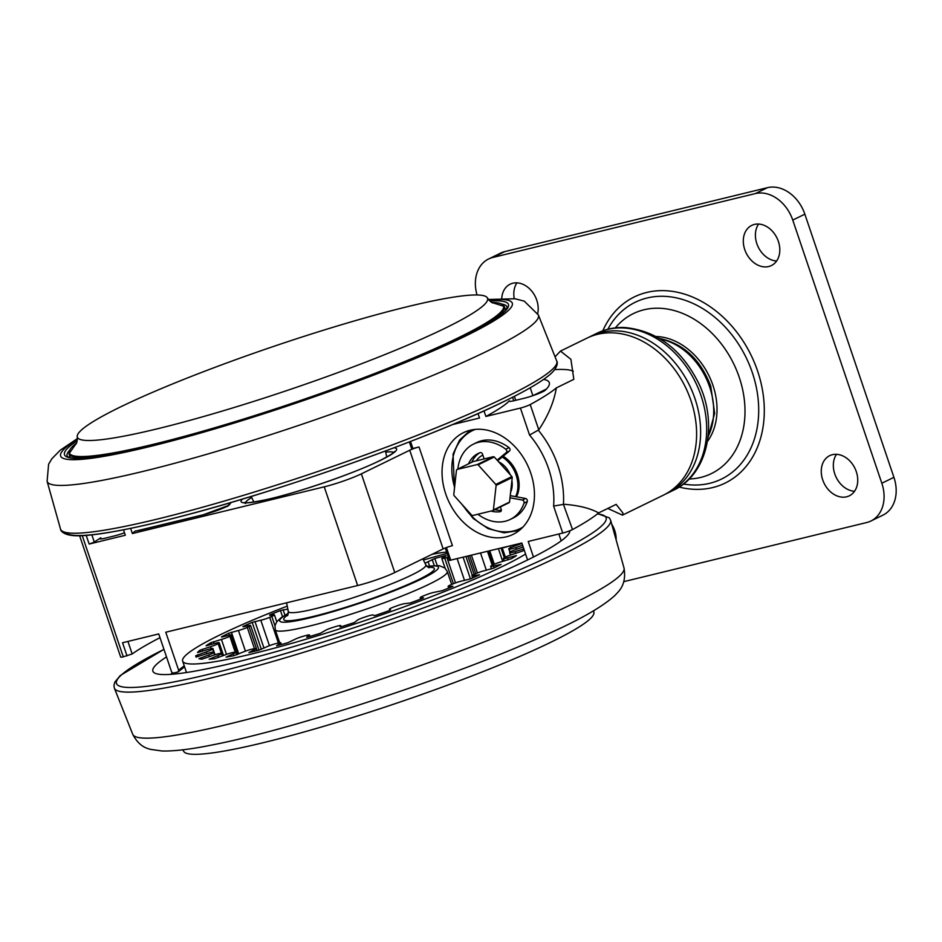 <?xml version="1.0" encoding="UTF-8"?>
<svg xmlns="http://www.w3.org/2000/svg" width="942" height="942" viewBox="0 0 942 942"><rect width="100%" height="100%" fill="white"/><g stroke="black" fill="none" stroke-linecap="round" stroke-linejoin="round"><path stroke-width="1.41" d="M497.741 460.709L497.659 460.744A2.096 1.601 -116 0 0 497.741 460.709L502.204 457.011A27.93 21.407 64 0 1 516.11 475.074A27.93 21.407 64 0 1 515.627 496.646L510.246 495.657M510.611 492.277A20.96 16.061 -116 0 0 511.906 480.561M495.951 484.918A27.942 21.419 -116 0 0 495.786 484.447L511.906 476.57L494.267 456.976A27.942 21.419 -116 0 0 493.443 456.658L473.108 461.604L456.976 469.481A27.942 21.419 -116 0 0 456.481 470.129L453.773 494.668A27.942 21.419 -116 0 0 454.103 495.633L471.742 515.215A27.942 21.419 -116 0 0 472.566 515.533L492.913 510.588A27.942 21.419 -116 0 0 493.408 509.952L496.116 485.401A27.942 21.419 -116 0 0 495.951 484.918M492.913 510.588L509.033 502.71A27.942 21.419 -116 0 0 509.54 502.074L512.236 477.523A27.942 21.419 -116 0 0 512.083 477.052A27.942 21.419 -116 0 0 511.906 476.57M589.021 337.189A87.312 66.929 64 0 1 591.011 336.164A87.312 66.929 64 0 1 616.916 330.889A87.312 66.929 64 0 1 695.785 401.104A87.312 66.929 64 0 1 667.654 493.078A87.312 66.929 64 0 1 665.617 494.02M537.717 313.45A22.349 17.133 -116 0 0 531.735 291.113A22.349 17.133 -116 0 0 512.825 283.224A22.349 17.133 -116 0 0 510.14 284.19A22.349 17.133 -116 0 0 501.745 298.331M516.981 282.847A22.349 17.133 -116 0 0 514.25 298.673M832.375 454.692A22.349 17.133 -116 0 0 829.69 455.657A22.349 17.133 -116 0 0 823.343 481.562A22.349 17.133 -116 0 0 846.622 496.799A22.349 17.133 -116 0 0 849.307 495.822A22.349 17.133 -116 0 0 855.654 469.917A22.349 17.133 -116 0 0 832.375 454.692M836.52 454.315A22.349 17.133 -116 0 0 836.19 477.358A22.349 17.133 -116 0 0 854.559 491.265M754.424 224.42A22.349 17.133 -116 0 0 751.74 225.397A22.349 17.133 -116 0 0 745.393 251.302A22.349 17.133 -116 0 0 768.684 266.527A22.349 17.133 -116 0 0 771.368 265.562A22.349 17.133 -116 0 0 777.715 239.657A22.349 17.133 -116 0 0 754.424 224.42M758.581 224.055A22.349 17.133 -116 0 0 758.251 247.087A22.349 17.133 -116 0 0 776.62 260.993M509.01 447.638A41.907 32.122 -116 0 0 481.739 440.715A41.907 32.122 -116 0 0 476.699 442.528L473.485 444.106A41.907 32.122 64 0 1 478.512 442.293A41.907 32.122 64 0 1 505.783 449.216L509.01 447.638A2.096 1.601 -116 0 1 509.481 450.994L502.204 457.011M510.011 497.788L522.327 500.049A2.096 1.601 -116 0 1 524.023 503.11A41.907 32.122 64 0 1 510.27 519.431A41.907 32.122 64 0 1 505.242 521.244A41.907 32.122 64 0 1 477.877 514.25M457.859 469.057A41.907 32.122 64 0 1 473.485 444.106M500.39 506.937L501.203 509.328A2.096 1.601 64 0 1 500.178 511.706A31.439 24.092 64 0 1 491.029 511.047M488.557 259.003L500.649 253.092A34.925 26.776 64 0 1 504.841 251.573L492.748 257.484A34.925 26.776 -116 0 0 488.557 259.003A34.925 26.776 -116 0 0 477.052 294.976M623.851 581.626L866.699 522.527A34.925 26.776 -116 0 0 870.891 521.02A34.925 26.776 -116 0 0 881.83 483.246L792.752 220.087A34.925 26.776 -116 0 0 755.354 193.581L767.447 187.67L504.841 251.573M767.447 187.67A34.925 26.776 64 0 1 804.845 214.175L792.752 220.087M881.83 483.246L893.923 477.335L804.845 214.175M893.923 477.335A34.925 26.776 64 0 1 882.995 515.109L870.891 521.02M755.354 193.581L492.748 257.484M616.127 539.872A22.349 17.133 -116 0 0 611.747 524.247M598.771 513.802A22.349 17.133 -116 0 0 597.864 513.555M495.786 484.447L478.147 464.853A27.942 21.419 -116 0 0 477.323 464.536L456.976 469.481M493.408 509.952L509.54 502.074M496.116 485.401L512.236 477.523M478.147 464.853L494.267 456.976M477.323 464.536L493.443 456.658M510.234 474.709A20.96 16.061 -116 0 0 498.612 461.804M476.24 460.85A27.93 21.407 64 0 1 482.834 455.092A27.93 21.407 64 0 1 482.846 455.092L482.846 455.092M510.27 519.431L513.496 517.853A41.907 32.122 -116 0 0 527.249 501.533A2.096 1.601 -116 0 0 525.554 498.483L515.627 496.646M471.73 462.275A31.439 24.092 64 0 1 479.725 452.808M501.332 510.328A31.439 24.092 64 0 1 494.868 509.634M497.117 460.132L506.254 452.572A2.096 1.601 -116 0 0 505.783 449.216M468.504 463.853A31.439 24.092 64 0 1 478.077 453.526A31.439 24.092 64 0 1 480.196 452.643A2.096 1.601 64 0 1 482.551 454.209L484.141 458.919M478.03 413.573L479.537 418.012L452.501 424.583M123.496 529.816L125.333 535.244L89.149 544.052L86.205 535.374M91.857 534.856L94.318 542.121L89.149 544.052M445.707 493.891A56.579 43.367 -116 0 0 513.743 534.043A56.579 43.367 -116 0 0 530.793 473.19A56.579 43.367 -116 0 0 464.076 432.378A56.579 43.367 -116 0 0 445.707 493.891M407.415 306.692A216.542 23.032 -18.7 0 0 190.119 376.894A216.542 23.032 -18.7 0 0 77.244 436.735A216.542 23.032 -18.7 0 0 157.491 428.775A216.542 23.032 -18.7 0 0 378.248 357.218A216.542 23.032 -18.7 0 0 487.391 297.907A216.542 23.032 -18.7 0 0 407.415 306.692M543.64 379.379A247.981 26.376 -18.7 0 1 549.292 382.64A247.981 26.376 -18.7 0 1 545.206 390.271A13.965 1.484 161.3 0 1 542.71 391.766A13.965 1.484 161.3 0 1 524.141 398.266L514.379 400.633A13.965 1.484 161.3 0 1 509.21 401.174A13.965 1.484 161.3 0 1 509.387 400.809L509.575 401.363M607.79 508.456L622.474 515.144L663.627 495.045A87.312 66.929 -116 0 0 690.957 400.609A87.312 66.929 -116 0 0 586.984 338.131L560.572 351.036M555.05 356.83L560.478 351.072L570.911 359.326L573.831 379.32L556.322 387.916A261.947 27.86 161.3 0 1 530.216 404.554L538.777 429.835C548.22 415.669 554.061 401.692 556.322 387.916M538.777 429.835L529.569 435.063L520.431 408.063A6.983 0.742 -18.7 0 0 530.216 404.554M503.134 456.246A27.942 21.419 64 0 1 517.323 474.485A27.942 21.419 64 0 1 516.463 496.799M524.117 549.728A174.635 18.569 -18.7 0 1 522.716 551.011L512.024 554.579A6.983 0.742 -18.7 0 0 506.254 556.71A6.983 0.742 -18.7 0 0 504.441 557.664A157.173 16.72 161.3 0 1 503.676 558.229A6.983 0.742 -18.7 0 0 503.393 558.582A6.983 0.742 -18.7 0 0 507.467 557.911L516.452 555.603A174.635 18.569 -18.7 0 1 511.577 558.618L501.132 561.832A6.983 0.742 -18.7 0 0 494.044 564.364A6.983 0.742 -18.7 0 0 492.748 564.988A157.173 16.72 161.3 0 1 491.465 565.695A6.983 0.742 -18.7 0 0 490.641 566.389A6.983 0.742 -18.7 0 0 493.502 566.048L501.073 564.411A174.635 18.569 -18.7 0 1 493.879 568.05L484.129 570.781A6.983 0.742 -18.7 0 0 475.816 573.643A6.983 0.742 -18.7 0 0 475.31 573.878A157.173 16.72 161.3 0 1 473.567 574.702A6.983 0.742 -18.7 0 0 471.942 575.786A6.983 0.742 -18.7 0 0 473.755 575.692L479.596 574.797A174.635 18.569 -18.7 0 1 475.074 576.834A174.635 18.569 -18.7 0 1 470.376 578.906L461.757 581.037A6.983 0.742 -18.7 0 0 452.878 583.934A157.173 16.72 161.3 0 1 450.759 584.829A6.983 0.742 -18.7 0 0 450.182 585.076A6.983 0.742 -18.7 0 0 448.121 586.371A6.983 0.742 -18.7 0 0 449.087 586.43L452.949 586.313A174.635 18.569 -18.7 0 1 442.116 590.716L435.004 592.153A6.983 0.742 -18.7 0 0 426.455 594.708A157.173 16.72 161.3 0 1 424.041 595.65A6.983 0.742 -18.7 0 0 422.275 596.38A6.983 0.742 -18.7 0 0 420.214 597.675A6.983 0.742 -18.7 0 0 420.591 597.781L423.535 597.817L422.287 598.464A174.635 18.569 -18.7 0 1 410.323 602.962L405.013 603.634A6.983 0.742 -18.7 0 0 397.183 605.753A157.173 16.72 161.3 0 1 394.58 606.695A6.983 0.742 -18.7 0 0 391.507 607.92A6.983 0.742 -18.7 0 0 389.446 609.203A6.983 0.742 -18.7 0 0 389.493 609.262L390.612 609.91L388.964 610.71A174.635 18.569 -18.7 0 1 376.376 615.102L374.233 615.621L373.126 614.985A6.983 0.742 -18.7 0 0 366.332 616.574A157.173 16.72 161.3 0 1 363.659 617.469A6.983 0.742 -18.7 0 0 359.22 619.177A6.983 0.742 -18.7 0 0 357.171 620.366L354.428 622.509A174.635 18.569 -18.7 0 1 341.781 626.618L340.027 626.972L340.71 625.712A6.983 0.742 -18.7 0 0 340.733 625.618A6.983 0.742 -18.7 0 0 335.27 626.689A157.173 16.72 161.3 0 1 332.644 627.513A6.983 0.742 -18.7 0 0 326.815 629.656A6.983 0.742 -18.7 0 0 325.025 630.61L320.198 633.354A174.635 18.569 -18.7 0 1 308.034 636.992L306.68 637.228L309.2 635.332A6.983 0.742 -18.7 0 0 309.471 634.99A6.983 0.742 -18.7 0 0 305.338 635.673A157.173 16.72 161.3 0 1 302.877 636.38A6.983 0.742 -18.7 0 0 295.729 638.923A6.983 0.742 -18.7 0 0 294.469 639.536L287.757 642.762A174.635 18.569 -18.7 0 1 276.607 645.776L279.962 643.445A6.983 0.742 -18.7 0 0 280.763 642.774A6.983 0.742 -18.7 0 0 277.855 643.127A157.173 16.72 161.3 0 1 275.665 643.68A6.983 0.742 -18.7 0 0 267.304 646.553A6.983 0.742 -18.7 0 0 266.822 646.765L258.532 650.345A174.635 18.569 -18.7 0 1 248.888 652.582L254.281 649.686A6.983 0.742 -18.7 0 0 255.871 648.614A6.983 0.742 -18.7 0 0 254.022 648.72A157.173 16.72 161.3 0 1 252.185 649.109A6.983 0.742 -18.7 0 0 243.319 651.982L233.793 655.738A174.635 18.569 -18.7 0 1 226.08 657.127L233.275 653.783A6.983 0.742 -18.7 0 0 235.877 652.264A6.983 0.742 -18.7 0 0 234.876 652.217A157.173 16.72 161.3 0 1 233.475 652.406A6.983 0.742 -18.7 0 0 224.961 654.949L214.635 658.729A174.635 18.569 -18.7 0 1 209.183 659.2L217.873 655.561A6.983 0.742 -18.7 0 0 221.641 653.56A6.983 0.742 -18.7 0 0 221.252 653.454A157.173 16.72 161.3 0 1 220.357 653.454A6.983 0.742 -18.7 0 0 212.562 655.55L201.882 659.188A174.635 18.569 -18.7 0 1 198.939 658.717L208.724 654.926A6.983 0.742 -18.7 0 0 213.81 652.441A6.983 0.742 -18.7 0 0 213.752 652.382A157.173 16.72 161.3 0 1 213.398 652.182A6.983 0.742 -18.7 0 0 206.663 653.748L196.101 657.08A174.635 18.569 -18.7 0 1 195.877 656.621A174.635 18.569 -18.7 0 1 195.783 655.691L206.251 651.935A6.983 0.742 -18.7 0 0 212.692 649.05A157.173 16.72 161.3 0 1 212.904 648.661A6.983 0.742 -18.7 0 0 212.927 648.555A6.983 0.742 -18.7 0 0 207.523 649.627L197.561 652.582M523.199 547.019L516.322 549.339A6.983 0.742 -18.7 0 0 511.93 551.023A6.983 0.742 -18.7 0 0 509.881 552.224A157.173 16.72 161.3 0 1 509.669 552.601A6.983 0.742 -18.7 0 0 509.646 552.707A6.983 0.742 -18.7 0 0 515.05 551.647L523.846 548.903M521.974 543.393L513.849 546.336A6.983 0.742 -18.7 0 0 510.835 547.538A6.983 0.742 -18.7 0 0 508.762 548.821A6.983 0.742 -18.7 0 0 508.821 548.892A157.173 16.72 161.3 0 1 509.175 549.08A6.983 0.742 -18.7 0 0 515.91 547.526L522.61 545.265M287.239 606.118A188.6 20.065 -18.7 0 0 238.397 626.336A188.6 20.065 -18.7 0 0 182.642 661.107A188.6 20.065 -18.7 0 0 293.586 642.844A188.6 20.065 -18.7 0 0 484.176 574.926A188.6 20.065 -18.7 0 0 525.589 554.061M447.073 553.401A188.6 20.065 -18.7 0 0 423.441 560.019M166.51 656.904A220.039 23.409 -18.7 0 0 152.863 671.175A220.039 23.409 -18.7 0 0 282.306 649.886A220.039 23.409 -18.7 0 0 504.653 570.652A220.039 23.409 -18.7 0 0 569.839 530.758M593.754 610.699L593.896 612.559A216.542 23.032 161.3 0 1 529.769 652.041A216.542 23.032 161.3 0 1 312.744 729.508A216.542 23.032 161.3 0 1 183.737 751.386L182.724 749.82M538.318 430.211A87.312 66.929 64 0 1 557.935 465.595A87.312 66.929 64 0 1 563.434 504.406L572.524 529.557A6.983 0.742 161.3 0 1 562.739 533.054L528.215 541.462L533.478 557.016M622.474 515.144L622.933 513.037L616.162 504.37L598.629 512.907C590.187 508.256 578.635 505.383 563.975 504.276M598.629 512.907A261.947 27.86 161.3 0 1 572.524 529.557M159.999 637.663A247.981 26.376 -18.7 0 0 132.174 653.972L123.272 656.809A6.983 0.742 161.3 0 1 120.682 657.08L79.599 535.704M573.301 371.23A275.924 29.343 -18.7 0 0 554.767 369.617M94.318 542.121A247.981 26.376 161.3 0 1 100.818 537.788L101.206 538.93M124.509 532.819A13.965 1.484 161.3 0 1 114.053 536.01L105.045 538.212A13.965 1.484 161.3 0 1 99.876 538.753A13.965 1.484 161.3 0 1 100.818 537.788M563.434 504.406L553.602 506.054A80.329 61.571 -116 0 0 529.569 435.063M410.524 441.48L412.89 448.474L411.595 448.604L409.346 441.939M432.119 554.296A104.774 11.139 161.3 0 1 446.626 552.106M527.579 559.96L521.844 543.016L449.452 560.443L445.236 547.997M130.62 528.38L132.363 533.537A200.128 21.289 161.3 0 1 135.354 530.958A17.462 1.86 161.3 0 0 140.758 530.005A3.497 2.214 -103.7 0 1 141.041 529.91A3.497 2.214 -103.7 0 1 141.347 529.863M127.005 655.891L122.542 642.738L158.739 633.931L171.644 672.093L173.257 673.118L177.956 671.976L184.585 666.842M177.956 671.976L178.686 670.374L165.768 632.223L357.642 585.524L324.236 486.837L132.363 533.537M520.431 408.063L485.895 416.458A208.512 22.172 -18.7 0 0 509.387 400.809M484.011 410.889L485.895 416.458M324.236 486.837A27.942 2.967 -18.7 0 0 361.363 473.85L394.769 572.536A27.942 2.967 161.3 0 1 357.642 585.524M409.735 450.229A6.983 0.742 161.3 0 1 419.025 446.979L452.431 545.665A6.983 0.742 -18.7 0 0 443.14 548.915L409.735 450.229L361.363 473.85M412.89 448.474L419.025 446.979M443.14 548.915L394.769 572.536M261.334 649.368L252.185 622.356L260.816 620.225A6.983 0.742 -18.7 0 0 269.695 617.34A157.173 16.72 161.3 0 1 271.814 616.433A6.983 0.742 -18.7 0 0 274.452 614.902A6.983 0.742 -18.7 0 0 273.486 614.843L269.765 615.361M282.541 616.704L280.457 610.546L287.569 609.121A6.983 0.742 -18.7 0 0 287.84 609.074M424.948 563.128A6.983 0.742 -18.7 0 0 428.104 561.726L434.815 558.5L437.182 565.494M446.096 555.898L442.61 557.817A6.983 0.742 -18.7 0 0 441.798 558.488A6.983 0.742 -18.7 0 0 444.718 558.135A157.173 16.72 161.3 0 1 446.908 557.582A6.983 0.742 -18.7 0 0 448.357 557.193M200.399 651.84L199.857 650.251L210.549 646.683A6.983 0.742 -18.7 0 0 218.132 643.598A157.173 16.72 161.3 0 1 218.885 643.045A6.983 0.742 -18.7 0 0 219.18 642.691A6.983 0.742 -18.7 0 0 215.106 643.351L206.18 645.835M211.573 644.363L210.996 642.656L221.441 639.43A6.983 0.742 -18.7 0 0 229.824 636.274A157.173 16.72 161.3 0 1 231.108 635.567A6.983 0.742 -18.7 0 0 231.932 634.884A6.983 0.742 -18.7 0 0 229.071 635.226L221.57 637.098M229.353 635.155L228.694 633.224L238.444 630.481A6.983 0.742 -18.7 0 0 247.263 627.396A157.173 16.72 161.3 0 1 249.006 626.571A6.983 0.742 -18.7 0 0 250.631 625.488A6.983 0.742 -18.7 0 0 248.818 625.582L243.083 626.783M502.098 547.82A157.173 16.72 161.3 0 1 502.216 547.82A6.983 0.742 -18.7 0 0 508.35 546.301M199.857 650.251A174.635 18.569 -18.7 0 0 197.526 652.512M210.996 642.656A174.635 18.569 -18.7 0 0 206.121 645.67M228.694 633.224A174.635 18.569 -18.7 0 0 221.488 636.863M252.185 622.356A174.635 18.569 -18.7 0 0 242.977 626.465M280.457 610.546A174.635 18.569 -18.7 0 0 269.624 614.949M445.966 555.497A174.635 18.569 -18.7 0 0 434.815 558.5M673.707 490.123A87.312 66.929 -116 0 0 701.837 398.148A87.312 66.929 -116 0 0 622.968 327.946A87.312 66.929 -116 0 0 597.063 333.209C605.706 329.029 614.985 327.133 624.876 327.522C657.445 330.866 682.196 349.765 699.129 384.218C718.287 424.489 707.619 474.474 673.707 490.123L667.654 493.078M660.542 339.061A62.867 48.183 64 0 1 709.656 386.974A62.867 48.183 64 0 1 708.113 436.452M707.43 441.48A62.961 48.266 -116 0 0 712.953 385.372A62.961 48.266 -116 0 0 656.162 336.506M615.35 327.875A88.995 68.213 64 0 1 739.246 377.33A88.995 68.213 64 0 1 689.155 478.983M683.468 484.035A98.368 75.395 -116 0 0 709.738 483.305A98.368 75.395 -116 0 0 752.34 372.667A98.368 75.395 -116 0 0 647.024 298.013A98.368 75.395 -116 0 0 607.849 329.253M602.809 330.783A103.573 79.387 64 0 1 646.707 292.456A103.573 79.387 64 0 1 757.603 371.054A103.573 79.387 64 0 1 712.741 487.556A103.573 79.387 64 0 1 679.158 487.073M524.023 503.11L527.249 501.533M506.254 452.572L509.481 450.994M500.861 511.376L500.178 511.706M522.327 500.049L525.554 498.483M505.63 397.265A261.947 27.86 -18.7 0 0 556.746 361.069C557.228 361.292 559.053 366.155 550.964 373.656C542.827 380.921 527.367 390.106 504.606 401.21C431.412 437.5 280.08 491.206 177.461 517.335C123.131 531.406 86.252 537.128 72.722 535.527C61.748 534.479 60.253 529.498 60.512 529.027A261.947 27.86 -18.7 0 0 232.439 498.648A261.947 27.86 -18.7 0 0 505.63 397.265M77.374 438.595L60.194 450.252L51.892 458.719L48.607 464.206L47.1 481.28A259.333 27.589 -18.7 0 0 217.308 451.206A259.333 27.589 -18.7 0 0 487.791 350.836A259.333 27.589 -18.7 0 0 538.388 314.993L556.746 361.069M77.362 439.325A238.408 25.352 -18.7 0 0 173.846 440.409A238.408 25.352 -18.7 0 0 465.725 335.953A238.408 25.352 -18.7 0 0 488.863 300.039M77.197 440.703A234.358 24.928 -18.7 0 0 180.299 438.16A234.358 24.928 -18.7 0 0 462.675 336.694A234.358 24.928 -18.7 0 0 489.828 301.028M69.367 450.512A232.262 24.704 -18.7 0 0 67.129 456.022L67.553 456.517C72.299 460.191 93.599 458.083 131.433 450.205C220.404 431.412 387.492 374.162 462.428 336.789C487.544 324.378 502.168 315.229 506.266 309.341L507.126 307.092A232.262 24.704 -18.7 0 0 502.015 304.078M69.861 456.458A232.262 24.704 -18.7 0 0 69.296 457.329M251.679 497.494A78.622 8.36 -18.7 0 0 245.462 502.651M393.992 447.791A82.095 8.737 161.3 0 1 380.592 460.285A82.095 8.737 161.3 0 1 286.921 494.385A82.095 8.737 161.3 0 1 242.471 499.083M393.791 452.443A78.622 8.36 -18.7 0 0 385.714 452.125M505.607 310.212L504.335 306.468A229.813 24.445 161.3 0 1 431.412 351.036M231.367 502.38A94.306 10.032 -18.7 0 0 229.624 504.523A17.462 1.86 161.3 0 1 226.233 506.737A17.462 1.86 161.3 0 1 203.025 514.862A3.497 2.214 -103.7 0 1 203.319 514.756A3.497 2.214 -103.7 0 1 203.602 514.709M76.502 443.034A229.224 24.386 -18.7 0 0 154.158 444.118A229.224 24.386 -18.7 0 0 413.444 357.925A229.224 24.386 -18.7 0 0 491.806 302.464L504.335 306.468M475.274 429.411A54.483 41.766 -116 0 0 454.597 487.226M287.522 615.703L288.334 611.464A72.581 7.724 -18.7 0 0 330.63 604.658A72.581 7.724 -18.7 0 0 404.401 578.4A72.581 7.724 -18.7 0 0 425.819 564.929L429.046 567.802M428.08 567.402A79.517 8.454 161.3 0 1 410.865 583.216A79.517 8.454 161.3 0 1 317.949 615.267A79.517 8.454 161.3 0 1 288.04 614.808M288.417 613.36A83.826 8.914 -18.7 0 0 311.355 617.516A83.826 8.914 -18.7 0 0 413.679 582.627A83.826 8.914 -18.7 0 0 426.914 566.483M426.785 566.354L439.255 565.659L444.93 568.014L447.297 571.523A90.809 9.655 161.3 0 1 420.45 588.255A90.809 9.655 161.3 0 1 328.687 620.955A90.809 9.655 161.3 0 1 275.276 629.751L279.668 642.738M389.493 609.262L389.87 610.357M420.591 597.781L420.98 598.959M449.087 586.43L449.522 587.726M508.821 548.892L509.928 552.153M501.38 547.997L504.618 557.546M488.403 551.152L493.043 564.835M170.526 674.366A220.039 23.409 161.3 0 1 172.539 673.059M597.322 513.979A258.461 27.495 161.3 0 1 529.698 565.412A258.461 27.495 161.3 0 1 199.092 676.58A258.461 27.495 161.3 0 1 163.967 649.391M624.028 568.014C626.925 585.794 617.811 591.859 615.314 595.097C602.397 607.06 577.917 620.896 541.874 636.627C452.242 677.121 292.691 729.579 211.538 745.075C190.802 749.29 174.352 751.269 162.165 751.009L150.331 749.349C148.483 748.454 139.816 747.936 132.74 734.301A259.333 27.589 161.3 0 0 285.885 708.879A259.333 27.589 161.3 0 0 547.314 615.668A259.333 27.589 161.3 0 0 624.028 568.014L610.628 520.267A261.947 27.86 161.3 0 1 533.137 568.403A261.947 27.86 161.3 0 1 269.071 662.544A261.947 27.86 161.3 0 1 114.394 688.225L113.935 685.517L114.842 682.114L120.329 675.485L163.955 649.344M153.97 444.954A229.813 24.445 161.3 0 1 68.966 453.832L76.514 443.011M506.207 309.447A232.262 24.704 -18.7 0 0 505.23 309.094M65.504 532.407A258.461 27.495 -18.7 0 0 239.456 499.966A258.461 27.495 -18.7 0 0 504.182 401.363M463.311 505.854A54.483 41.766 -116 0 0 522.975 527.049M127.935 641.431L132.174 653.972M530.216 387.774L532.889 395.652M515.733 400.303L514.391 396.323M203.025 514.862L140.758 530.005M229.624 504.523A3.497 3.462 -157.4 0 0 227.964 505.701M562.739 533.054L553.602 506.054M184.561 666.783A201.529 21.43 -18.7 0 0 178.697 671.293M178.686 670.374A200.128 21.289 161.3 0 1 184.255 665.876M82.248 535.609L123.272 656.809M446.426 547.538L450.747 560.313M283.118 609.745L284.955 615.173M434.238 565.53L432.19 559.477M465.96 556.604L472.319 575.374M470.447 578.883L463.134 557.299M518.924 544.5L518.677 543.781M523.787 550.046L523.446 549.033M200.422 657.94L200.799 659.07M197.714 654.808L198.315 656.562M196.266 657.104L195.783 655.691M202.165 649.309L202.765 651.11M213.551 641.679L214.211 643.61M231.414 632.259L238.75 653.925M254.941 621.449L263.972 648.12M274.97 625.782L271.814 616.433M269.695 617.34L278.373 642.997M288.276 611.205L287.569 609.121M428.104 561.726L429.54 565.965M444.718 558.135L453.373 583.722M455.481 582.91L446.908 557.582M457.188 558.747L464.536 580.46M469.622 555.721L475.71 573.69M477.429 572.971L471.436 555.274M480.538 553.06L486.343 570.228M494.303 564.246L489.758 550.823M498.424 548.715L502.71 561.385M505.359 557.134L502.216 547.82M510.069 545.877L510.658 547.62M510.14 551.965L509.175 549.08M515.91 547.526L516.499 549.28M515.05 551.647L515.663 553.449M507.467 557.911L508.127 559.842M493.502 566.048L494.138 567.92M473.755 575.692L474.262 577.199M341.086 626.819L340.71 625.712M309.6 636.521L309.2 635.332M280.41 644.764L279.962 643.445M254.799 651.228L254.281 649.686M233.934 655.714L233.275 653.783M218.52 657.469L217.873 655.561M209.336 656.715L208.724 654.926M206.84 653.689L206.251 651.935M212.692 649.05L214.646 654.831M214.953 654.737L212.904 648.661M211.208 648.638L210.549 646.683M218.132 643.598L221.464 653.465M223.16 655.656L218.885 643.045M226.504 654.372L221.441 639.43M229.824 636.274L235.206 652.17M237.49 654.454L231.108 635.567M245.438 651.146L238.444 630.481M247.263 627.396L254.458 648.638M257.154 650.663L249.006 626.571M269.424 645.682L260.816 620.225M659.27 338.413C683.386 343.489 700.542 359.42 710.751 386.196L714.672 413.314L707.995 437.583M591.011 336.164L597.063 333.209M386.726 457.047L385.478 450.983M538.388 314.993L524.247 301.134L515.015 298.767L488.403 299.474M394.486 451.701C394.274 451.183 397.771 451.324 380.168 460.438C354.204 473.39 295.741 493.431 264.843 499.943C241.917 504.465 246.239 502.121 244.449 502.486L245.426 503.558M227.517 506.466L228.082 505.607L203.319 514.756L136.696 530.829M75.819 444.271C76.891 443.023 77.362 440.503 77.244 436.735M470.293 430.223L459.625 440.032L453.055 454.091L454.456 488.498M422.852 558.818L425.819 564.929M447.297 571.523L451.677 584.44M389.446 609.203L389.835 610.369M420.214 597.675L420.685 599.077M448.121 586.371L448.698 588.067M508.762 548.821L509.905 552.189M501.05 548.067L504.323 557.746M487.497 551.364L492.219 565.294M610.628 520.267L609.356 517.853L597.675 513.708M493.09 303.03C491.477 302.688 489.581 300.981 487.391 297.907M70.238 457.577L68.966 453.832M47.1 481.28L60.512 529.027M253.869 502.015L251.173 496.446M461.321 503.64L473.296 518.524L488.156 528.65L504.111 532.819L519.266 530.464M532.831 395.675L546.442 389.034M230.719 502.569L227.858 505.772M561.185 540.861L558.865 534.008M512.578 397.241L513.767 400.786M132.74 734.301L114.394 688.225M286.568 602.821L288.334 611.464M186.504 672.517L182.642 661.107M288.429 613.183L280.928 617.822L276.736 621.791L275.017 625.57L275.276 629.751M274.452 614.902L276.771 621.744M441.798 558.488L445.071 568.132M467.88 556.145L474.085 574.455M509.646 552.707L510.458 555.097M503.393 558.582L504.194 560.961M490.641 566.389L491.5 568.921M471.942 575.786L472.66 577.905M340.733 625.618L341.134 626.807M309.471 634.99L309.953 636.415M280.763 642.774L281.352 644.505M255.871 648.614L256.613 650.804M235.877 652.264L236.725 654.784M221.641 653.56L222.442 655.938M213.81 652.441L214.623 654.843M212.927 648.555L215.011 654.714M219.18 642.691L223.525 655.514M231.932 634.884L238.42 654.066M250.631 625.488L259.003 650.216"/></g></svg>
